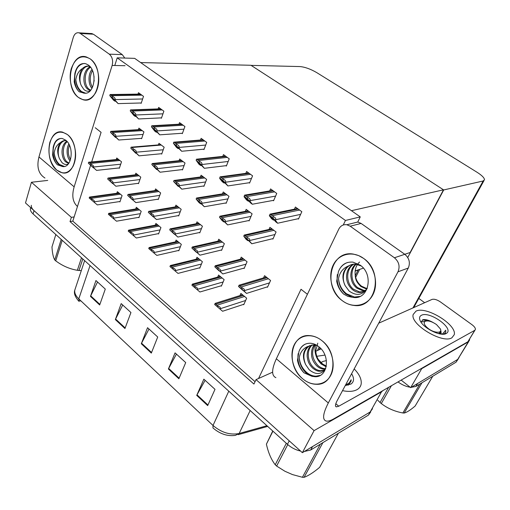 <?xml version="1.0" encoding="UTF-8"?>
<svg xmlns="http://www.w3.org/2000/svg" width="510" height="510" viewBox="0 0 510 510"><rect width="100%" height="100%" fill="white"/><g stroke="black" fill="none" stroke-linecap="round" stroke-linejoin="round"><path stroke-width="0.76" d="M95.223 127.73L101.095 132.339L91.672 161.925M90.582 165.336L74.148 216.909L71.374 217.356L70.029 221.595L253.935 384.049L256.039 379.618L258.551 378.49L301.021 289.278L307.409 294.289M258.551 378.49L272.614 372.185M355.145 271.135L359.435 269.471M71.374 217.356L31.435 182.261L25.5 202.948L302.36 452.676L314.083 430.625L256.039 379.618M31.435 182.261L47.73 180.419M382.978 390.558L381.531 391.801L370.177 411.965L372.51 408.765L370.177 411.965L302.36 452.676M381.531 391.801L314.083 430.625M319.101 349.777L319.98 347.743M74.148 216.909L72.802 221.136L255.057 381.684M72.802 221.136L70.029 221.595M297.987 218.745L298.465 219.096L301.824 211.701L295.398 207.022L294.442 209.157M267.087 286.952L267.489 287.27L270.574 280.474L264.556 275.68L263.568 277.88M273.079 200.424L273.564 200.781L276.751 193.437L270.561 188.923L269.701 190.925M243.723 268.19L244.131 268.515L247.063 261.757L241.255 257.129L240.363 259.201M249.058 182.752L249.543 183.109L252.577 175.822L246.598 171.468L245.826 173.343M221.155 250.072L221.563 250.397L224.355 243.678L218.739 239.209L217.936 241.166M225.866 165.686L226.357 166.05L229.239 158.82L223.469 154.613L222.774 156.385M203.471 149.213L203.968 149.577L206.703 142.398L201.131 138.337L200.5 140.02M140.652 102.994L141.155 103.364L143.508 96.358L138.465 92.686L137.987 94.133M138.063 183.351L138.478 183.683L140.773 177.136L135.851 173.215L135.29 174.822M157.832 199.219L158.24 199.55L160.65 192.958L155.569 188.91L154.957 190.593M178.245 215.615L178.659 215.947L181.184 209.31L175.931 205.128L175.268 206.894M199.346 232.554L199.754 232.885L202.413 226.204L196.981 221.882L196.248 223.737M160.899 117.893L161.402 118.263L163.876 111.193L158.667 107.4L158.138 108.917M181.828 133.288L182.325 133.658L184.926 126.537L179.539 122.61L178.965 124.204M118.919 167.975L119.334 168.306L121.514 161.804L116.745 158.004L116.235 159.547M272.467 238.756L272.907 239.094L276.069 231.986L269.93 227.339L269.012 229.436M243.366 304.425L243.742 304.738L246.655 298.184L240.892 293.441L239.955 295.577M248.657 220.562L249.103 220.9L252.106 213.837L246.183 209.355L245.355 211.331M220.989 285.842L221.365 286.155L224.139 279.639L218.567 275.049L217.719 277.077M225.669 202.993L226.121 203.337L228.977 196.318L223.252 191.989L222.507 193.857M203.458 186.016L203.917 186.367L206.626 179.399L201.099 175.217L200.424 176.983M181.994 169.613L182.446 169.958L185.028 163.041L179.686 158.999L179.067 160.675M141.13 138.382L141.595 138.733L143.928 131.918L138.924 128.131L138.408 129.655M138.541 217.375L138.924 217.694L141.206 211.325L136.317 207.302L135.73 208.966M158.164 233.669L158.546 233.988L160.937 227.581L155.894 223.425L155.25 225.165M161.23 153.739L161.689 154.09L164.143 147.224L158.973 143.31L158.406 144.91M199.353 267.871L199.735 268.19L202.368 261.706L196.981 257.269L196.21 259.195M178.423 250.493L178.806 250.812L181.318 244.366L176.103 240.07L175.395 241.899M119.531 201.584L119.92 201.909L122.088 195.579L117.351 191.677L116.809 193.271M345.448 220.467L360.258 216.89L134.659 58.357L117.198 57.84L345.448 220.467L343.262 224.993M117.198 57.84L114.788 65.503M360.258 216.89L357.739 222.022M443.502 189.816L351.441 210.694L140.664 62.577L250.933 65.274L443.502 189.816L410.129 252.495L404.768 254.292C409.288 258.175 410.454 262.758 408.287 268.043L337.084 400.79C335.255 404.347 335 406.381 336.313 406.878L335.625 406.291M363.369 268.152L355.17 270.893M469.595 339.125L469.557 340.138L468.25 341.891L421.7 368.685L410.678 387.651L401.166 380.109M443.713 189.949L483.148 180.993L484.5 179.705C484.321 177.799 481.854 175.332 477.111 172.303L316.704 72.592C310.571 69.035 304.999 67.027 299.988 66.568L251.092 65.376L443.713 189.949L407.745 257.493M468.684 341.592L457.712 359.416L410.678 387.651M418.806 298.433L424.658 302.704M300.556 451.05C295.698 449.986 291.331 447.735 287.449 444.312L289.246 440.85L34.049 210.655C32.002 208.775 31.097 206.99 31.333 205.3M370.732 411.927L368.392 415.14L370.177 411.965L312.528 446.575L310.692 449.998L304.362 451.478M75.308 288.583L74.791 290.12C74.345 292.944 75.678 295.857 78.782 298.873L79.241 301.569L78.891 301.225M235.352 435.381C227.473 436.464 220.008 433.991 212.97 427.947L213.014 425.474C221.448 432.595 230.157 435.266 239.139 433.5L235.352 435.381M368.392 415.14L310.692 449.998M287.449 444.312L33.086 213.932C31.053 212.045 30.147 210.254 30.383 208.558L30.613 207.78M90.474 296.406L95.944 280.545L105.289 289.081L99.68 304.98L90.474 296.406L90.703 295.845L99.89 304.394M168.402 369.004L175.07 352.863L185.716 362.584L178.87 378.764L168.402 369.004L168.676 368.437L179.125 378.165M196.726 395.397L203.86 379.166L214.997 389.347L207.678 405.603L196.726 395.397L197.013 394.817L207.946 404.997M115.349 319.579L121.195 303.616L130.942 312.528L124.95 328.529L115.349 319.579L115.598 319.018L125.173 327.936M141.302 343.759L147.543 327.7L157.724 337.008L151.323 353.098L141.302 343.759L141.557 343.192L151.559 352.506M78.782 298.879L80.739 301.174L80.861 300.83M148.984 329.02L141.557 343.192M122.712 305.005L115.598 319.018M205.116 380.32L197.013 394.817M176.428 354.099L168.676 368.437M97.531 281.992L90.703 295.845M459.057 357.593L457.712 359.416L417.613 383.488L415.886 386.446L411.232 387.319M458.152 359.104L456.048 362.183L415.886 386.446M410.117 387.211C406.036 386.586 402.001 384.827 398.004 381.926M120.054 201.507L97.327 204.912L94.216 202.279L94.369 201.813C94.586 200.832 93.783 199.952 91.966 199.161L89.505 197.064L89.958 197M118.932 192.978L89.492 197.064L89.186 198.014L91.653 200.111L91.966 199.161M94.216 202.279L91.653 200.111M93.642 167.841L90.021 164.628L96.549 170.385L93.406 167.49L93.559 167.012C93.776 165.999 92.967 165.074 91.137 164.233L89.071 162.174M93.406 167.49L88.338 163.168L93.47 167.86M119.461 167.917L96.549 170.385M88.338 163.168L88.644 162.193M90.825 165.208L91.137 164.233M115.948 137.458L112.206 133.875L118.76 140.014L115.681 136.801L115.846 136.304C116.082 135.239 115.273 134.251 113.418 133.339L111.154 131.331M115.681 136.801L110.466 132.332L115.528 137.49M141.729 138.337L118.76 140.014M110.466 132.332L110.797 131.306M113.08 134.366L113.418 133.339M115.458 101.152L114.865 101.165L111.537 97.18L118.129 103.613L115.018 100.107L115.183 99.59C115.426 98.5 114.603 97.467 112.729 96.492L110.096 94.522L140.403 94.089M115.018 100.107L109.758 95.58L113.424 100.087L114.865 101.165M141.283 102.975L118.129 103.613M109.758 95.58L110.096 94.522M112.391 97.55L112.729 96.492M135.839 116.401L135.214 116.427L132.026 112.525L138.586 118.957L135.577 115.509L135.756 114.986C136.011 113.883 135.201 112.85 133.32 111.881L130.898 109.892M135.577 115.509L130.241 110.912L133.722 115.311L135.214 116.427M161.542 117.861L138.586 118.957M130.241 110.912L130.598 109.848M132.97 112.946L133.32 111.881M156.921 132.173L156.264 132.218L153.23 128.399L159.751 134.831L156.857 131.446L157.042 130.917C157.316 129.808 156.513 128.775 154.632 127.812L152.107 125.747M156.857 131.446L151.438 126.773L154.721 131.057L156.264 132.218M182.478 133.244L159.751 134.831M151.438 126.773L151.814 125.702M154.262 128.89L154.632 127.812M178.749 148.493L178.054 148.557L175.179 144.84L181.668 151.266L178.889 147.951L179.08 147.416C179.38 146.3 178.583 145.267 176.709 144.311L174.063 142.162M178.889 147.951L173.387 143.208L176.454 147.358L178.054 148.557M204.127 149.149L181.668 151.266M173.387 143.208L173.782 142.124M176.313 145.395L176.709 144.311M201.354 165.399L200.621 165.482L197.925 161.874L204.363 168.294L201.718 165.049L201.922 164.513C202.24 163.385 201.456 162.352 199.576 161.409L196.79 159.171M201.718 165.049L196.133 160.229L198.97 164.239L200.621 165.482M226.536 165.61L204.363 168.294M196.133 160.229L196.548 159.139M199.161 162.499L199.576 161.409M112.869 183.6L109.369 180.489L115.878 186.233L112.818 183.402L112.984 182.924C113.214 181.904 112.41 180.98 110.574 180.145L108.42 178.009M112.818 183.402L107.68 179.023L112.691 183.625M138.618 183.275L115.878 186.233M107.68 179.023L108.005 178.041M110.249 181.133L110.574 180.145M132.74 199.888L129.355 196.879L135.845 202.61L132.88 199.856L133.053 199.372C133.301 198.345 132.504 197.421 130.668 196.599L128.412 194.374M132.88 199.856L127.666 195.406L132.555 199.914M158.393 199.136L135.845 202.61M127.666 195.406L128.01 194.418M130.324 197.587L130.668 196.599M153.28 216.718L150.029 213.824L156.487 219.542L153.631 216.865L153.81 216.374C154.077 215.347 153.287 214.429 151.445 213.607L149.067 211.293M153.631 216.865L148.333 212.358L153.083 216.75M177.646 206.493L148.697 211.357L148.333 212.358M178.819 215.513L156.487 219.542M151.081 214.608L151.445 213.607M174.528 234.128L177.837 237.054L175.096 234.466L175.281 233.975C175.567 232.936 174.79 232.018 172.947 231.215L170.429 228.805M175.096 234.466L169.722 229.889L174.318 234.173M199.933 232.433L177.837 237.054M169.722 229.889L170.104 228.882M172.565 232.222L172.947 231.215M139.077 217.279L116.516 221.193L113.488 218.637L113.647 218.172C113.877 217.183 113.086 216.304 111.263 215.52L108.707 213.358L109.159 213.276M113.488 218.637L108.388 214.315L108.707 213.358M110.938 216.476L111.263 215.52M158.706 233.561L136.336 238.017L133.403 235.543L133.569 235.072C133.818 234.084 133.027 233.204 131.204 232.433L128.565 230.195L128.992 230.093M133.403 235.543L128.227 231.157L128.565 230.195M130.86 233.395L131.204 232.433M178.978 250.365L156.819 255.408L153.988 253.017L154.167 252.546C154.428 251.545 153.65 250.671 151.821 249.913L149.092 247.599L149.475 247.477M153.988 253.017L148.735 248.568L149.092 247.599M151.464 250.882L151.821 249.913M136.164 153.198L135.724 153.236L132.536 149.717L139.064 155.843L136.087 152.7L136.259 152.197C136.514 151.126 135.711 150.138 133.85 149.232L131.497 147.141M136.087 152.7L130.796 148.161L135.724 153.236M161.829 153.682L139.064 155.843M130.796 148.161L131.147 147.129M133.499 150.265L133.85 149.232M157.074 169.473L156.608 169.524L153.567 166.101L160.07 172.221L157.195 169.148L157.38 168.638C157.654 167.56 156.857 166.579 154.995 165.68L152.528 163.506M157.195 169.148L151.827 164.539L156.608 169.524M182.605 169.537L160.07 172.221M151.827 164.539L152.19 163.5M154.619 166.719L154.995 165.68M178.717 186.309L178.219 186.38L175.338 183.065L181.802 189.172L179.048 186.175L179.239 185.659C179.533 184.575 178.749 183.594 176.881 182.701L174.286 180.444M179.048 186.175L173.598 181.496L178.219 186.38M204.083 185.927L181.802 189.172M173.598 181.496L173.987 180.451M176.492 183.753L176.881 182.701M363.56 258.385C374.467 266.195 378.898 283.56 372.842 294.856C366.945 306.268 352.518 308.703 342.21 300.613C331.819 292.683 327.662 276.292 333.196 265.117C338.576 253.827 352.735 250.41 363.56 258.385C383.902 271.849 375.972 308.901 354.08 305.452C349.847 305.031 345.895 303.418 342.21 300.613C322.243 286.671 330.614 249.715 353.411 254.101L358.626 255.58L363.56 258.385M321.95 340.693C332.004 348.693 336.192 365.185 330.735 375.347C325.425 385.636 312.216 387.007 302.691 378.783C293.084 370.706 289.138 355.094 294.142 345.002C299 334.796 311.973 332.539 321.95 340.693C339.335 353.577 335 385.503 316.455 384.285C311.591 384.221 307.007 382.385 302.691 378.783C285.594 365.466 290.324 333.719 309.589 335.612C313.899 335.873 318.017 337.563 321.95 340.693M415.937 311.183L413.17 314.504C409.938 324.271 442.616 344.097 451.905 337.779L454.257 334.688C457.03 324.64 425.793 305.681 415.937 311.183C425.793 305.681 457.03 324.64 454.257 334.688L451.905 337.779C442.616 344.097 409.938 324.271 413.17 314.504L415.937 311.183M342.529 390.647C348.591 391.878 353.404 391.559 356.962 389.685C359.301 388.378 360.697 386.516 361.156 384.113C361.788 379.446 359.467 374.378 354.189 368.908C359.467 374.378 361.788 379.446 361.156 384.113C360.697 386.516 359.301 388.378 356.962 389.685C353.404 391.559 348.591 391.878 342.529 390.647M378.707 323.193L432.053 299.408C434.208 298.822 437 299.67 440.436 301.939L471.96 324.679C474.37 326.496 475.518 328.089 475.409 329.46L474.765 330.321L338.755 406.215L336.313 406.878M474.976 330.174L467.893 341.751L333.699 418.889C330.448 420.744 327.911 421.464 326.088 421.037C322.18 419.622 322.919 413.591 328.312 402.957L397.991 271.792C400.178 266.411 398.986 261.738 394.415 257.773L404.781 254.299L361.106 223.431L350.204 226.198L394.415 257.773M350.204 226.198L346.838 224.744C343.281 224.285 340.603 225.732 338.812 229.073L276.35 358.779L328.312 402.957M352.085 223.431L357.784 222.016L361.106 223.431M324.953 355.087L316.793 356.299L324.953 355.087M315.798 351.25L321.083 348.891M275.891 377.649C271.397 375.653 271.549 369.361 276.35 358.779M90.104 58.828C93.438 61.34 95.893 65.153 97.474 70.278C99.692 78.674 99.036 86.235 95.504 92.967C90.659 100.311 84.998 101.821 78.514 97.493C71.604 92.24 68.257 78.878 71.285 68.646C75.454 57.585 81.727 54.315 90.104 58.828C105.117 68.608 98.334 104.913 82.869 99.667L78.514 97.493C63.871 87.51 70.507 51.497 86.4 56.973L90.104 58.828M67.403 134.551C69.857 136.559 71.834 139.37 73.351 142.978C76.481 151.489 76.372 159.298 73.013 166.413C68.538 173.553 63.112 174.777 56.75 170.091C49.801 162.837 47.494 153.606 49.827 142.386C53.684 132.288 59.542 129.674 67.403 134.551C80.822 144.317 76.111 176.562 62.137 172.788L56.75 170.091C43.643 160.127 48.278 128.176 62.596 132.135L67.403 134.551M44.963 178.028C38.486 173.98 36.484 166.948 38.964 156.933L74.148 186.845L112.143 65.446C113.258 60.639 112.315 56.878 109.306 54.168L122.26 54.602L124.797 58.07M90.468 33.507L93.419 34.221L80.325 33.469L109.306 54.168M80.325 33.469L79.088 32.844C76.43 32.302 74.492 33.819 73.281 37.396L38.964 156.933M93.419 34.221L122.26 54.602M74.148 186.845C71.623 195.719 72.732 202.266 77.469 206.486M323.589 364.816L321.938 363.337L323.091 364.503M316.857 357.848C314.931 353.487 314.498 349.229 315.543 345.066M326.343 366.053L321.842 363.579C317.921 360.105 315.9 355.757 315.786 350.529C316.002 357.529 317.048 359.206 321.102 363.93L326.196 366.805M317.781 343.173L315.786 350.529M312.343 344.932C306.363 349.675 307.179 361.921 313.593 367.461C315.894 369.527 318.259 370.604 320.694 370.687L323.856 370.177M311.731 345.015C308.62 347.463 307.084 351.141 307.135 356.044C307.753 361.112 308.62 363.949 312.509 367.971C315.454 370.336 317.819 371.414 319.617 371.21C321.899 371.293 323.914 370.458 325.66 368.711C321.306 374.754 315.817 375.099 309.2 369.744L305.592 364.503C302.041 356.681 302.914 350.625 308.199 346.328C303.342 348.183 300.358 351.945 299.255 357.612C299.536 363.681 301.773 368.743 305.968 372.797L311.973 376.31L304.017 372.835C300.549 369.336 298.369 365.122 297.47 360.207L298.981 351.492C301.008 346.003 304.757 343.249 310.227 343.23C313.248 343.389 316.13 344.569 318.877 346.768C330.799 355.68 327.771 377.604 314.944 376.699L311.973 376.31M314.925 344.964C311.081 352.091 312.075 358.912 317.909 365.434C320.197 367.481 322.556 368.545 324.991 368.622L325.692 368.615M314.256 344.894C312.145 347.476 311.259 351.014 311.597 355.508C311.999 359.346 313.739 362.82 316.831 365.938C319.043 367.946 321.402 369.017 323.92 369.138L325.31 369.074M320.312 375.347L315.99 376.189C312.706 376.125 309.608 374.882 306.682 372.459C302.264 368.532 299.791 363.579 299.255 357.612M305.681 343.976C302.468 345.557 300.231 348.062 298.981 351.492M309.991 345.468C303.775 349.758 302.309 356.108 305.592 364.503M316.99 345.429L313.618 344.868L308.199 346.328M318.221 359.327L321.938 363.337M298.159 353.621C297.209 360.984 299.16 367.385 304.017 372.835M317.01 376.15L318.1 376.265M345.493 385.12L349.331 382.838L351.167 379.727L351.084 381.059L348.897 384.279L345.984 385.445M351.607 373.715C354.329 378.261 354.131 381.697 351.027 384.017L345.308 385.464M321.077 362.597L322.753 361.494L326.425 360.589M347.979 385.203L348.993 384.508M351.084 381.059L351.167 379.727M442.425 334.069L445.708 330.219L445.785 331.844L444.548 333.636L443.203 334.203M446.154 333.527C440.838 337.021 422.65 327.828 420.049 320.369C419.086 317.921 419.558 316.226 421.464 315.269C429.554 310.711 454.646 328.657 446.454 333.349L446.154 333.527M420.979 322.09L423.121 319.642C425.703 319.273 429.025 320.223 433.073 322.486M440.672 334.05L441.341 332.883M427.616 320.892L422.554 319.795M444.261 334.107L444.714 333.738M445.785 331.844L445.708 330.219M430.975 321.619L426.162 319.738M287.755 444.586L276.624 466.063L275.228 464.763L286.327 443.292M272.939 431.173L266.405 444.159C268.298 452.708 271.237 459.574 275.228 464.763M266.405 444.159L272.754 431.001M322.9 442.623L304.094 477.315L302.417 477.277L320.318 444.184M304.094 477.315C308.384 475.766 313.573 472.438 319.655 467.326L338.353 433.283M276.624 466.063L284.931 471.265L292.472 474.574L302.417 477.277M62.214 240.312L55.724 260.865L55.22 260.412L54.742 259.953L61.213 239.407M55.832 234.53L51.975 246.942C52.307 252.973 53.231 257.308 54.742 259.953M82.798 258.952L78.961 270.504L77.354 270.287L81.498 257.779M78.961 270.504L81.319 270.568M55.724 260.865L58.185 262.586C64.132 266.571 70.52 269.14 77.354 270.287M391.419 385.707L381.289 403.563L380.026 402.53L388.645 387.3M377.763 400.222L380.026 402.53M428.349 328.599C424.422 325.405 423.306 323.002 425.002 321.396C427.801 320.255 431.619 321.3 436.464 324.526L440.411 328.963C442.578 333.464 434.354 333.272 428.349 328.599M425.002 321.396L421.968 321.899L425.117 321.325M440.411 328.963L441.099 331.812L438.555 333.629M421.948 382.787L404.188 413.055L402.875 412.966L419.787 384.087M404.188 413.055C406.954 412.297 410.607 409.951 415.153 406.017L432.748 376.259M381.289 403.563C387.504 408.338 394.695 411.468 402.875 412.966M439.652 333.871L440.736 332.628M367.072 288.666L361.539 286.212C357.306 282.782 355.145 278.281 355.068 272.71C355.279 280.092 356.407 281.8 360.812 286.473L366.767 289.176M359.582 262.025C356.656 264.735 355.151 268.292 355.068 272.71M353.806 264.205C345.678 268.821 345.812 283.311 353.443 289.176L359.537 291.937L363.56 291.605M353.239 264.256C349.044 266.781 346.813 270.784 346.545 276.261C346.437 281.494 348.381 285.925 352.372 289.565C354.864 291.382 356.898 292.306 358.473 292.332C361.023 292.855 363.745 291.867 366.639 289.374M356.171 264.276C349.905 269.752 350.81 282.381 357.676 287.621L363.751 290.356L365.511 290.419M355.572 264.212C352.346 267.01 350.765 270.963 350.835 276.076C351.543 281.278 352.442 284.127 356.624 288.01L362.699 290.751L365.045 290.764M359.875 296.45L354.475 297.043L346.507 293.779C341.725 289.903 339.067 284.797 338.538 278.447C338.812 284.867 341.235 290.062 345.799 294.041L352.346 297.279L347.903 296.374L343.708 294.149C339.96 290.662 337.62 286.32 336.683 281.131L338.411 271.696C341.113 264.779 345.971 261.592 352.984 262.127L360.149 265.136C374.098 274.444 368.59 299.899 353.449 297.432L352.346 297.279M367.347 288.156C362.565 295.335 356.484 296.284 349.101 291.012L345.193 285.715C341.4 277.618 342.401 271.071 348.202 266.08C342.956 268.298 339.736 272.423 338.538 278.447M347.514 262.497C343.109 264.186 340.074 267.253 338.411 271.696M351.562 264.575C343.887 267.189 341.133 278.084 345.193 285.715M361.182 265.959L356.005 264.256C354.023 263.759 351.422 264.365 348.202 266.08M356.528 297.088L357.453 297.222M337.352 274.514C336.396 282.291 338.519 288.838 343.708 294.149M355.036 297.088L356.535 297.381M67.231 141.703C61.946 145.669 62.233 157.686 66.886 161.753L68.939 163.085M66.791 141.213C60.601 145.114 60.703 157.195 65.631 161.868L68.684 163.449M69.443 145.229C67.626 150.469 67.996 155.269 70.546 159.636M68.831 144.037C66.039 148.569 66.695 157.545 70.119 160.841M64.349 166.445L59.593 164.52C56.597 161.823 54.799 157.947 54.194 152.898C54.513 157.966 56.036 161.868 58.771 164.596L62.577 166.534L57.343 164.781C54.978 162.301 53.397 159.024 52.606 154.938L53.206 147.231C54.685 140.913 57.732 138.006 62.341 138.51L65.713 140.199C74.619 146.721 71.948 168.223 62.577 166.534M68.34 163.888C66.153 164.991 63.999 164.52 61.888 162.473L59.46 158.61C56.852 152.426 57.152 147.103 60.358 142.628C56.999 144.674 54.946 148.104 54.194 152.898M61.123 138.376C57.184 139.217 54.544 142.169 53.206 147.231M65.159 140.645C59.166 141.436 56.425 151.967 59.46 158.61M66.408 140.817L66.039 140.741C64.387 140.212 62.494 140.843 60.358 142.628M58.248 153.51L58.382 154.734M55.921 141.493C51.574 147.537 52.485 159.751 57.343 164.781M94.159 80.395L94.101 81.179M94.038 76.462L93.987 78.457M90.557 67.275C83.87 70.909 83.57 85.011 88.969 89.154L90.71 90.206M90.168 66.791C82.945 69.704 81.753 84.475 87.694 89.167L90.468 90.487M92.463 70.558C89.486 76.436 89.499 82.034 92.501 87.344M91.953 69.481C87.758 74.25 88.281 84.787 91.991 88.338M85.578 93.196L81.517 91.545C78.33 88.931 76.436 84.966 75.824 79.656C76.143 84.966 77.762 88.931 80.682 91.558L83.34 93.018L84.756 93.234L79.177 91.8C76.659 89.371 74.995 86.018 74.179 81.74L74.862 73.504C76.685 66.096 80.274 62.819 85.642 63.667L88.255 64.98C97.741 71.164 94.752 94.248 84.756 93.234M90.334 90.633C88.109 91.704 85.96 91.322 83.889 89.48L81.307 85.623C78.559 79.273 78.91 73.593 82.359 68.569C78.795 70.909 76.621 74.6 75.824 79.656M84.45 63.444C79.751 64.069 76.557 67.422 74.862 73.504M88.402 66.198C81.594 66.383 77.788 78.483 81.307 85.623M89.983 66.581L89.282 66.357C87.146 65.586 84.838 66.326 82.359 68.569M78.234 66.695C73.038 73.242 73.784 86.745 79.177 91.8M196.522 252.144L199.939 255.185L197.319 252.686L197.517 252.189C197.823 251.149 197.051 250.238 195.215 249.441L192.493 247.089M197.319 252.686L191.862 248.038L196.293 252.195M221.761 249.925L199.939 255.185M191.862 248.038L192.264 247.031M194.807 250.455L195.215 249.441M219.294 270.797L222.825 273.953L220.339 271.562L220.543 271.065C220.875 270.019 220.116 269.108 218.28 268.33L215.347 265.857M220.339 271.562L214.799 266.845L219.051 270.861M244.341 268.024L222.825 273.953M214.799 266.845L215.22 265.825M217.853 269.344L218.28 268.33M240.433 288.067L246.54 293.409L244.201 291.127L244.417 290.623C244.768 289.578 244.029 288.666 242.193 287.908L239.075 285.198L238.521 286.473L242.632 290.203L240.548 288.029M267.724 286.754L246.54 293.409M244.201 291.127L238.578 286.333M241.74 288.928L242.193 287.908M224.789 182.911L224.011 183.026L221.499 179.526L227.893 185.94L225.382 182.771L225.598 182.236C225.943 181.101 225.171 180.068 223.297 179.131L220.339 176.811M225.382 182.771L219.714 177.882L219.753 178.557L222.296 181.738L224.011 183.026M249.734 182.65L227.893 185.94M219.714 177.882L220.154 176.785M222.857 180.234L223.297 179.131M249.103 201.074L248.268 201.22L245.96 197.848L250.506 202.891L252.297 204.236L249.938 201.169L250.168 200.621C250.531 199.48 249.779 198.447 247.905 197.523L244.749 195.107M249.938 201.169L244.182 196.197L244.092 196.79L246.489 199.882L248.268 201.22M273.774 200.296L252.297 204.236M244.182 196.197L244.641 195.088M247.439 198.632L247.905 197.523M271.384 217.324L271.352 216.865L271.753 217.12L275.763 221.837L277.625 223.233L275.432 220.263L275.674 219.714C276.063 218.567 275.323 217.534 273.456 216.623L270.064 214.092L269.363 215.717L271.594 218.713L273.443 220.097L271.384 217.324L271.881 217.222M298.694 218.592L277.625 223.233M274.335 219.906L273.443 220.097M275.432 220.263L269.58 215.207M272.965 217.738L273.456 216.623M201.125 203.739L200.596 203.828L197.886 200.628L204.306 206.722L201.679 203.809L201.883 203.292C202.196 202.202 201.424 201.22 199.557 200.341L196.809 197.988M201.679 203.809L196.146 199.059L198.957 202.547L200.596 203.828M226.306 202.884L204.306 206.722M196.146 199.059L196.554 198.001M199.149 201.399L199.557 200.341M224.349 221.799L223.782 221.914L221.62 219.09L227.626 224.91L225.139 222.086L225.35 221.563C225.688 220.467 224.929 219.491 223.068 218.624L220.129 216.176M225.139 222.086L219.517 217.26L222.079 220.581L223.782 221.914M249.307 220.428L227.626 224.91M219.517 217.26L219.95 216.202M222.634 219.689L223.068 218.624M248.421 240.516L247.822 240.656L245.89 237.998L251.806 243.767L249.466 241.045L249.696 240.522C250.053 239.419 249.307 238.438 247.452 237.583L244.277 235.084M249.466 241.045L243.761 236.143L246.056 239.279L247.822 240.656M273.13 238.597L251.806 243.767M243.761 236.143L244.22 235.072M246.993 238.661L247.452 237.583M199.92 267.724L178.003 273.392L175.281 271.09L175.465 270.612C175.752 269.618 174.981 268.744 173.151 267.999L170.614 265.691M175.281 271.09L169.951 266.577L170.327 265.602M172.775 268.974L173.151 267.999M221.576 285.67L199.92 291.994L197.319 289.801L197.517 289.323C197.816 288.316 197.058 287.449 195.234 286.716L192.493 284.293M197.319 289.801L191.913 285.217L192.308 284.236M194.833 287.697L195.234 286.716M243.971 304.228L222.609 311.259L220.141 309.175L220.345 308.69C220.671 307.683 219.925 306.822 218.101 306.102L215.137 303.552M220.141 309.175L214.653 304.521L215.073 303.539M217.681 307.09L218.101 306.102M358.052 270.16L355.279 275.642M319.177 347.023L317.398 350.536M468.25 341.891L456.048 362.183M483.148 180.993L412.953 307.925M90.06 265.531L78.782 298.873L213.014 425.474L228.786 391.183M250.168 410.55L239.139 433.5L266.921 425.722M33.086 213.932L34.049 210.655M119.429 193.392L90.283 197.459M120.449 194.227L91.309 198.326M121.291 197.899L94.369 201.813M118.868 159.694L89.448 162.562M119.888 160.51L90.48 163.41M120.711 164.207L93.559 167.012M141.181 129.833L111.639 131.663M142.252 130.649L112.729 132.511M143.061 134.449L115.846 136.304M112.43 97.901L111.97 97.907M140.779 94.369L110.944 94.854M141.856 95.153L112.034 95.67M142.628 98.978L115.183 99.59M132.88 113.201L132.409 113.22M161.032 109.127L131.472 110.192M162.148 109.937L132.606 111.04M162.951 113.832L135.756 114.986M154.039 129.036L153.561 129.062M181.968 124.376L152.719 126.072M183.122 125.218L153.892 126.945M183.963 129.183L157.042 130.917M175.944 145.427L175.459 145.465M203.624 140.154L174.726 142.513M204.816 141.021L175.937 143.418M205.689 145.057L179.08 147.416M198.639 162.409L198.141 162.46M226.026 156.481L197.529 159.547M227.262 157.38L198.785 160.491M228.18 161.485L201.922 164.513M138.025 174.949L108.828 178.43M139.077 175.784L109.899 179.303M139.931 179.545L112.984 182.924M157.8 190.689L128.864 194.826M158.884 191.556L129.967 195.732M159.77 195.375L133.053 199.372M178.219 206.952L149.583 211.784M179.348 207.844L150.724 212.721M180.266 211.726L153.81 216.374M199.327 223.756L171.022 229.334M200.494 224.68L172.201 230.303M201.45 228.627L175.281 233.975M138.452 209.055L109.529 213.766M139.498 209.922L110.587 214.665M140.377 213.645L113.647 218.172M158.081 225.229L129.412 230.622M159.158 226.115L130.509 231.553M160.07 229.902L133.569 235.072M178.347 241.925L149.972 248.051M179.463 242.843L151.107 249.014M180.412 246.687L154.167 252.546M161.281 145.057L132.013 147.505M163.232 149.768L136.259 152.197M154.243 166.623L153.924 166.662M182.057 160.79L153.096 163.895M183.198 161.657L154.256 164.8M184.078 165.591L157.38 168.638M175.963 183.543L175.644 183.581M203.535 177.053L174.917 180.865M204.714 177.952L176.122 181.802M205.632 181.955L179.239 185.659M335.803 403.716L338.755 406.215M408.287 268.043L397.991 271.792M467.893 341.751L474.765 330.321M125.052 65.707L112.143 65.446M221.155 241.128L193.22 247.503M222.36 242.084L194.444 248.504M223.355 246.094L197.517 252.189M243.735 259.106L216.214 266.322M244.978 260.094L217.483 267.361M246.018 264.167L220.543 271.065M267.106 277.714L240.051 285.836M268.394 278.74L241.364 286.913M269.484 282.878L244.417 290.623M222.162 180.011L221.665 180.081M249.224 173.381L221.168 177.212M250.506 174.312L222.475 178.188M251.462 178.494L225.598 182.236M246.559 198.269L246.062 198.352M273.258 190.893L245.699 195.54M274.584 191.856L247.057 196.554M275.591 196.108L250.168 200.621M298.171 209.043L271.167 214.576M299.548 210.043L272.576 215.622M300.607 214.372L275.674 219.714M198.46 201.061L198.141 201.112M225.751 193.883L197.529 198.441M226.976 194.807L198.772 199.41M227.932 198.881L201.883 203.292M221.773 219.211L221.448 219.274M248.746 211.299L220.964 216.661M250.015 212.256L222.252 217.668M251.016 216.399L225.35 221.563M245.947 238.042L245.629 238.113M272.57 229.334L245.265 235.556M273.883 230.329L246.61 236.602M274.935 234.543L249.696 240.522M199.289 259.169L171.239 266.08M200.443 260.125L172.412 267.074M201.424 264.027L175.465 270.612M220.938 277.006L193.252 284.733M222.13 277.988L194.469 285.766M223.157 281.953L197.517 289.323M243.327 295.449L216.049 304.062M244.564 296.463L217.311 305.127M245.629 300.492L220.345 308.69M359.671 269.388L355.648 277.338M483.977 180.648L413.744 307.575M78.4 300.715C74.925 296.571 73.721 293.04 74.791 290.12L84.641 260.623M267.673 426.398L238.24 434.667M30.383 208.558L30.664 207.602M118.416 159.337L88.74 162.206M140.754 129.514L110.989 131.338M160.624 108.828L130.86 109.892M181.528 124.057L152.063 125.747M203.139 139.804L174.012 142.162M225.503 156.098L196.745 159.177M137.534 174.554L108.069 178.054M157.265 190.268L128.048 194.425M198.702 223.259L170.123 228.862M137.91 208.609L108.726 213.346M157.494 224.744L128.603 230.163M177.716 241.402L149.149 247.548M160.822 144.706L131.312 147.16M181.554 160.408L152.337 163.525M202.986 176.638L174.095 180.47M357.784 222.016L346.838 224.744M92.189 33.603L79.088 32.844M319.617 371.21L320.701 370.687M323.92 369.138L324.991 368.622M314.944 376.699L315.99 376.189M345.729 384.674L346.972 384.521M348.897 384.279L351.027 384.017M441.322 334.126L442.795 333.903M444.548 333.636L446.454 333.349M272.926 431.16L266.418 444.089M358.473 292.332L359.537 291.937M362.699 290.751L363.751 290.356M353.449 297.432L354.475 297.043M68.27 163.378L68.773 163.327M62.073 166.451L63.234 166.337M89.811 90.346L90.595 90.34M83.34 93.018L84.443 93.005M220.473 240.586L192.302 246.987M242.989 258.513L215.271 265.748M266.29 277.064L239.075 285.198M248.65 172.96L220.32 176.811M272.627 190.428L244.768 195.107M297.477 208.539L270.147 214.104M225.152 193.43L196.63 198.014M248.096 210.802L219.982 216.202M271.856 228.792L244.226 235.059M198.607 258.608L170.397 265.519M220.192 276.388L192.385 284.121M242.511 294.774L215.156 303.373"/></g></svg>
